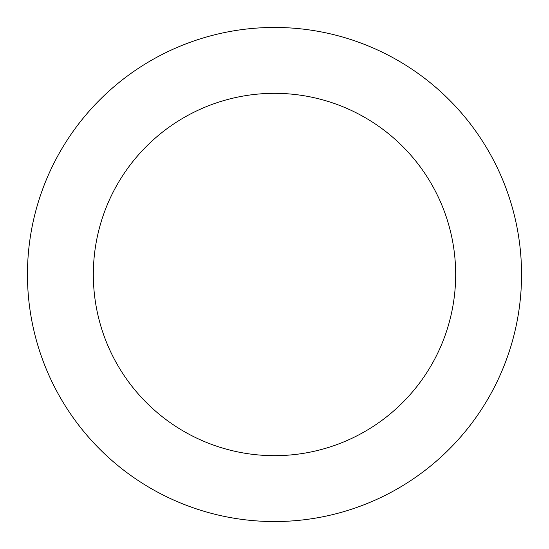 <?xml version="1.0" encoding="UTF-8"?>
<svg xmlns="http://www.w3.org/2000/svg" width="549" height="549" viewBox="0 0 549 549"><rect width="100%" height="100%" fill="white"/><g stroke="black" fill="none" stroke-linecap="round" stroke-linejoin="round"><path stroke-width="0.82" d="M274.5 27.45A247.05 247.05 0 0 1 521.55 274.5A247.05 247.05 0 0 1 274.5 521.55A247.05 247.05 0 0 1 27.45 274.5A247.05 247.05 0 0 1 274.5 27.45M274.5 455.67A181.17 181.17 0 0 1 93.33 274.5A181.17 181.17 0 0 1 274.5 93.33A181.17 181.17 0 0 1 455.67 274.5A181.17 181.17 0 0 1 274.5 455.67"/></g></svg>
